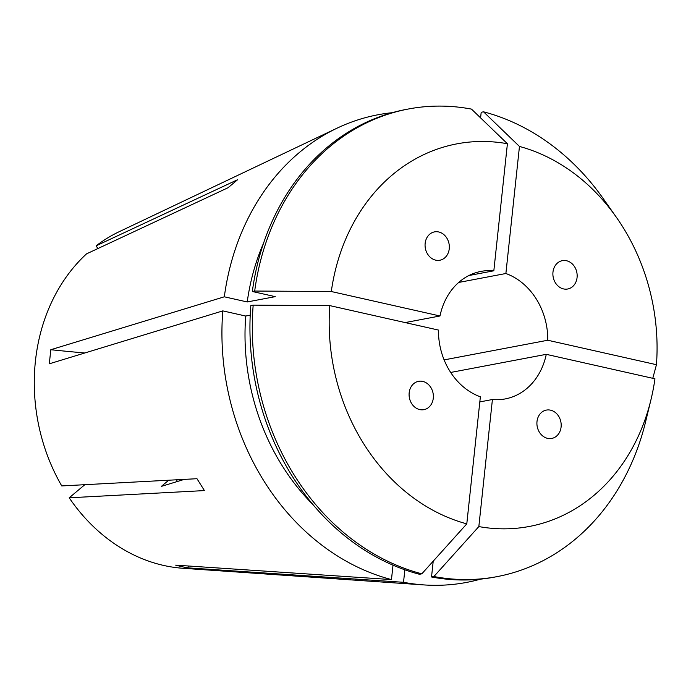 <?xml version="1.0" encoding="UTF-8"?>
<svg xmlns="http://www.w3.org/2000/svg" width="691" height="691" viewBox="0 0 691 691"><rect width="100%" height="100%" fill="white"/><g stroke="black" fill="none" stroke-linecap="round" stroke-linejoin="round"><path stroke-width="1.04" d="M433.283 398.206A14.425 12.058 79.3 0 0 417.476 381.587A14.425 12.058 79.3 0 0 409.176 392.782A14.425 12.058 79.3 0 0 424.982 409.4A14.425 12.058 79.3 0 0 433.283 398.206M550.554 410.169A14.425 12.058 79.3 0 0 543.325 411.188A14.425 12.058 79.3 0 0 537.106 425.941A14.425 12.058 79.3 0 0 547.548 438.344A14.425 12.058 79.3 0 0 554.778 437.334A14.425 12.058 79.3 0 0 560.988 422.581A14.425 12.058 79.3 0 0 550.554 410.169M552.973 272.116A14.425 12.058 79.3 0 0 565.912 289.175A14.425 12.058 79.3 0 0 577.071 277.54A14.425 12.058 79.3 0 0 564.124 260.481A14.425 12.058 79.3 0 0 552.973 272.116M435.693 260.144A14.425 12.058 79.3 0 0 437.299 260.377A14.425 12.058 79.3 0 0 449.323 247.827A14.425 12.058 79.3 0 0 438.707 231.969A14.425 12.058 79.3 0 0 437.101 231.735A14.425 12.058 79.3 0 0 425.077 244.286A14.425 12.058 79.3 0 0 435.693 260.144M444.132 359.89L547.773 340.24A64.902 54.243 -100.7 0 0 505.881 273.506L458.686 282.455M479.822 401.912L492.415 399.519A64.902 54.243 -100.7 0 0 505.216 398.923A64.902 54.243 -100.7 0 0 546.27 354.336L450.687 372.449M480.565 579.136A237.989 198.913 -100.7 0 1 423.808 584.914L183.011 568.278A175.35 146.561 -100.7 0 1 163.612 565.437A175.35 146.561 -100.7 0 1 69.204 497.805L204.424 490.584L196.97 478.708L61.749 485.928A175.35 146.561 -100.7 0 1 86.548 253.856L228.065 187.727L237.652 179.686L96.135 245.815A175.35 146.561 -100.7 0 1 119.215 231.692L337.217 128.094A237.989 198.913 -100.7 0 1 392.151 112.702M423.808 584.914A237.989 198.913 -100.7 0 1 403.518 582.297L187.727 567.855L181.638 566.637L175.669 565.143L391.469 579.585A237.989 198.913 -100.7 0 1 222.813 310.89L49.303 363.812L50.814 349.724A432.696 80.864 -173.9 0 0 84.786 352.989M405.185 322.576L439.986 315.986L331.3 291.524L254.694 291.041L252.336 291.49L275.243 296.646L247.231 301.958L224.325 296.802L50.814 349.724M224.325 296.802A237.989 198.913 -100.7 0 1 337.217 128.094M421.83 573.824L466.788 523.864L480.366 396.807A64.902 54.243 -100.7 0 1 438.474 330.073L329.797 305.612L253.182 305.137L250.824 305.577A237.98 198.904 -100.7 0 0 419.48 574.273L421.83 573.824A237.98 198.904 -100.7 0 1 253.182 305.137M439.986 315.986A64.902 54.243 -100.7 0 1 481.04 271.39A64.902 54.243 -100.7 0 1 493.832 270.794L468.913 275.519M84.829 484.693L69.204 497.805M96.135 245.815L97.863 248.57M403.518 582.297L404.857 569.79M247.231 301.958A210.574 176.006 -100.7 0 1 263.556 243.163M505.881 273.506L519.459 146.449L483.545 111.821L481.195 112.27L480.59 117.876M546.27 354.336L654.947 378.789A194.707 162.739 -100.7 0 1 650.948 399.761L645.601 421.778A237.98 198.904 -100.7 0 1 497.01 576.639L494.652 577.089A237.98 198.904 -100.7 0 1 431.53 576.985L433.888 576.536L478.837 526.577L492.415 399.519M433.214 561.17L431.53 576.985M252.336 291.49A237.98 198.904 -100.7 0 1 406.014 109.454L408.372 109.005A237.98 198.904 -100.7 0 1 471.495 109.109L507.41 143.737A194.707 162.739 -100.7 0 0 331.3 291.524M483.545 111.821A237.98 198.904 -100.7 0 1 603.321 198.74L616.363 217.276A194.707 162.739 -100.7 0 1 656.45 364.701L652.788 378.305M497.01 576.639A237.98 198.904 -100.7 0 1 433.888 576.536M254.694 291.041A237.98 198.904 -100.7 0 1 408.372 109.005M519.459 146.449A194.707 162.739 -100.7 0 1 616.363 217.276M650.948 399.761A194.707 162.739 -100.7 0 1 478.837 526.577M547.773 340.24L656.45 364.701M493.832 270.794L507.41 143.737M391.469 579.585L393.006 565.16M313.144 504.784A210.574 176.006 -100.7 0 1 245.728 316.046L222.813 310.89M250.228 315.191L245.728 316.046M466.788 523.864A194.707 162.739 -100.7 0 1 329.797 305.612M187.727 567.855A432.696 223.374 102.7 0 1 188.531 566.007M168.716 480.219L161.357 486.386L184.298 479.381M176.248 481.843A14.425 12.058 79.3 0 0 177.181 479.761"/></g></svg>
